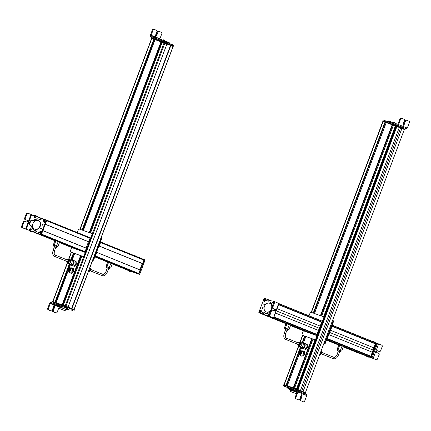 <?xml version="1.0" encoding="UTF-8"?>
<svg xmlns="http://www.w3.org/2000/svg" width="431" height="431" viewBox="0 0 431 431"><rect width="100%" height="100%" fill="white"/><g stroke="black" fill="none" stroke-linecap="round" stroke-linejoin="round"><path stroke-width="0.65" d="M298.731 346.131L284.266 384.624L286.092 385.276M383.051 121.504L385.19 122.269M313.79 313.046L385.228 122.275M385.449 122.393L386.176 122.652M299.254 354.002L287.332 385.723L293.279 387.862M386.224 122.63L314.479 313.504L386.192 122.619L392.388 124.855L320.632 315.713L392.388 124.855M320.966 315.627L392.63 124.974L392.377 124.877M392.63 124.974L393.363 125.238M313.008 339.073L294.508 388.299L296.48 389.01L314.98 339.779M393.411 125.211L321.666 316.085L393.379 125.2L395.755 126.078L324.004 316.963L394.22 130.178M298.99 385.287L396.337 126.299L401.891 128.519L303.004 391.607M300.412 390.561L399.305 127.468M303.047 391.623L401.891 128.519M401.934 128.535L404.337 129.505L305.434 392.593L404.337 129.505M298.952 352.892A1.751 1.39 -68 0 0 299.453 354.212A1.751 1.39 -68 0 0 299.739 354.379A1.751 1.39 -68 0 0 301.598 353.458A1.751 1.39 -68 0 0 301.339 351.292A1.751 1.39 -68 0 0 301.053 351.125A1.751 1.39 -68 0 0 299.459 351.648M300.892 351.287L301.226 351.464C301.926 353.334 301.371 354.19 299.567 354.04M300.978 351.313L300.811 351.249A1.546 1.228 -68 0 1 301.064 351.394C301.759 353.264 301.21 354.126 299.4 353.975L299.734 354.147M300.811 351.249A1.546 1.228 -68 0 0 299.168 352.057A1.546 1.228 -68 0 0 299.4 353.975M300.881 351.674C301.431 353.14 300.994 353.813 299.583 353.695C299.033 352.229 299.464 351.556 300.881 351.674L300.687 351.561M299.561 352.79L299.696 352.531L299.583 352.806L300.951 353.355M300.477 352.17L300.606 351.911L300.854 352.326M300.612 353.178L300.746 352.919L300.973 353.328M302.029 356.195L300.461 355.882L302.029 356.195M301.237 351.2L301.646 350.791L304.286 351.227L304.9 353.937L303.106 356.313M300.461 355.882L300.024 354.471M304.06 351.13L304.674 353.846L302.874 356.221M301.344 351.243A2.629 2.085 112 0 1 302.718 350.909A2.629 2.085 112 0 1 304.232 352.434A2.629 2.085 112 0 1 304.216 353.743A2.629 2.085 112 0 1 303.639 354.977A2.629 2.085 112 0 1 301.538 355.995A2.629 2.085 112 0 1 300.03 354.492M301.732 355.149A1.751 1.39 -68 0 0 303.521 353.646A1.751 1.39 -68 0 0 302.524 351.755M305.724 343.879L307.222 344.434L307.432 347.305L305.374 349.358L304.027 348.878M303.591 348.722L302.869 348.431M306.991 344.342L307.201 347.208L305.374 349.358M305.143 349.266L303.877 348.803M303.208 348.566L302.874 348.447M296.981 391.671L293.279 390.33L293.586 389.511L292.924 389.268L288.264 387.62L287.956 388.439L289.363 388.934L289.67 388.115M289.363 388.934L293.279 390.33M288.059 388.493L292.487 390.114M294.529 390.879L297.142 391.854M292.918 390.244L294.47 390.815M301.307 394.586L301.511 395.696L300.073 399.521L300.262 400.544L303.796 401.945L304.588 401.32L306.748 395.577L306.403 394.521L293.586 389.511M306.425 394.532L297.627 390.971M296.959 391.666L297.131 392.188L295.127 397.522L295.316 398.546L298.209 399.715M303.133 401.703L300.913 400.782L300.725 399.758L302.163 395.927L301.959 394.823L301.086 395.491L299.642 399.322L298.839 399.941L295.968 398.777L295.779 397.759L297.94 392.016L297.584 390.955M298.85 399.946L298.187 399.704L298.85 399.946M292.988 390.949L293.608 391.159L292.773 390.852L292.487 390.06M293.619 391.181L292.94 390.922L293.829 391.251L294.567 390.842M291.297 389.629L291.604 388.81L283.361 385.847L288.086 387.771M305.563 394.182L305.865 393.39L297.088 389.85L283.668 385.028L283.307 385.837L283.614 385.018M284.605 386.316L284.169 386.171M286.356 386.99L285.92 386.849M291.668 391.908L295.714 393.476L291.668 391.908M295.063 393.282L291.308 391.763L296.318 393.702L296.83 392.334L294.017 391.208M292.66 390.702L290.569 389.98L290.052 391.348L291.308 391.763M290.548 390.039L292.638 390.669M294.05 391.197L297.067 392.361M289.492 389.538L289.659 389.091M305.778 393.358L305.978 392.813L297.568 389.408L297.363 389.953L296.167 389.516M283.797 385.077L284.002 384.527L297.568 389.408M284.304 386.224L286.292 386.903M298.586 385.158L315.384 339.908L296.873 389.15M321.698 315.896L320.712 315.54M313.536 312.954L314.517 313.305M336.999 354.665L338.367 355.182L339.757 351.486L338.389 350.974L336.999 354.665C335.738 356.895 334.731 357.795 333.977 357.358L333.939 357.347A0.733 0.582 -68 0 0 333.923 357.342M338.825 344.902L337.161 349.331L341.352 350.899L340.759 351.631L339.747 351.502M343.432 346.621L341.767 351.049L337.161 349.331M341.347 350.915L341.767 351.049M342.031 346.055L340.366 350.484M339.725 345.193L338.06 349.627M321.413 351.281A1.708 1.358 112 0 1 321.521 351.384A1.708 1.358 112 0 1 321.612 351.497A1.708 1.358 112 0 1 321.693 353.275A1.708 1.358 112 0 1 320.325 354.347L319.818 354.379M319.856 354.271A2.193 1.74 -68 0 0 321.084 351.001M299.286 343.324A0.733 0.582 112 0 1 298.737 344.676M284.218 333.303L285.581 333.82L286.971 330.124L285.602 329.613L284.218 333.303C283.366 336.487 283.813 338.497 285.559 339.342A0.733 0.582 112 0 1 285.532 339.332M288.56 329.553L288.98 329.688L290.645 325.26L289.244 324.694L286.039 323.541L284.374 327.969L288.565 329.537L287.617 330.324L285.344 329.526L284.756 329.058L284.708 328.341L288.484 329.758M289.244 324.694L287.579 329.122L284.374 327.969M288.98 329.688L287.579 329.122M286.944 323.832L285.279 328.266M297.616 344.224A1.708 1.358 -68 0 0 297.977 345.301A1.708 1.358 -68 0 0 299.114 345.63A1.708 1.358 -68 0 0 300.439 343.776A1.708 1.358 -68 0 0 299.179 342.343A1.708 1.358 -68 0 0 298.942 342.381A1.708 1.358 -68 0 0 298.166 342.866M301.059 347.192A2.661 2.112 -68 0 0 301.991 348.07L303.801 348.808A2.661 2.112 -68 0 0 304.932 348.868A2.661 2.112 -68 0 0 306.947 346.459A2.661 2.112 -68 0 0 305.8 343.879L303.984 343.141A2.661 2.112 -68 0 0 302.853 343.081A2.661 2.112 -68 0 0 302.702 343.13M301.991 348.07A2.661 2.112 -68 0 0 303.117 348.135A2.661 2.112 -68 0 0 305.137 345.721A2.661 2.112 -68 0 0 303.984 343.141M299.987 346.519A2.193 1.74 -68 0 0 300.612 347.009L302.163 347.639A2.193 1.74 -68 0 0 303.095 347.688A2.193 1.74 -68 0 0 304.755 345.705A2.193 1.74 -68 0 0 303.807 343.577L302.26 342.947A2.193 1.74 -68 0 0 301.463 342.866M299.179 342.343L300.208 342.273A2.193 1.74 112 0 1 301.792 343.669A2.193 1.74 112 0 1 300.784 346.168A2.193 1.74 112 0 1 300.127 346.486A2.193 1.74 112 0 1 298.672 346.071L297.977 345.301M300.612 347.009A2.193 1.74 -68 0 0 301.544 347.063A2.193 1.74 -68 0 0 303.208 345.075A2.193 1.74 -68 0 0 302.26 342.947L304.825 336.132M357.283 352.574A0.582 0.463 -68 0 0 357.315 352.585L359.212 353.215M343.345 346.847L366.398 355.796M326.676 339.773L369.626 356.89L369.733 356.162L327.344 339.003M327.452 338.723L370.822 356.178L372.309 352.219L328.972 334.682M372.265 352.202L373.903 347.844L330.609 330.318L373.903 347.844M373.952 347.86L375.401 343.793L332.129 326.283M332.204 326.073L374.593 343.227L374.992 342.602L332.387 325.243L374.97 342.478M375.288 342.677L373.424 341.341L374.792 342.478M376.694 343.178L382.119 345.323L382.302 346.341L380.508 351.049L379.7 351.669L377.389 350.737L376.516 351.405L376.716 352.51L379.021 353.447L379.205 354.465L377.411 359.174L376.602 359.793L369.803 357.18L368.559 357.154M366.215 355.855L364.551 355.241M372.303 341.395L373.397 341.33M367.444 356.938L365.86 355.704M377.508 343.48L371.985 357.967L369.308 356.981L368.069 356.949M367.104 356.151L367.53 356.281M372.934 358.333L375.951 359.551M371.985 357.967L373.133 358.403L378.655 343.922M377.265 350.71L379.048 351.432M375.961 342.844L376.705 343.442L371.166 357.595L357.757 352.822L357.143 352.267L357.261 352.617L369.75 357.067M376.101 342.893L376.597 343.092L376.107 342.898L370.994 357.197L370.59 357.364M370.881 357.164L370.552 357.03L375.681 342.731L376.123 343.216L370.563 357.358L357.38 352.623L357.267 352.272L357.38 352.623L356.933 352.138L357.051 352.488L343.318 346.923L357.315 352.585M370.552 357.03L369.523 356.97L326.725 339.65M367.966 355.122L367.821 355.23A0.582 0.463 112 0 1 367.557 355.279M372.395 342.338L372.599 342.661M331.967 325.039L332.414 325.524L326.849 339.666M332.08 325.389L326.52 339.536M323.945 343.399L323.993 343.415A0.878 0.695 -68 0 0 324.958 342.828L332.974 321.499A0.878 0.695 -68 0 0 332.63 320.443L332.576 320.427M323.934 343.415L324.489 343.615A0.878 0.695 -68 0 0 325.453 343.033L324.958 342.828M332.667 320.459L333.125 320.642A0.878 0.695 -68 0 1 333.47 321.698L325.453 343.033M316.456 335.463L303.607 330.863L303.16 330.378L303.279 330.728L316.456 335.463L322.022 321.321L321.197 320.712L320.712 321.494A0.512 0.404 112 0 0 320.395 321.531M278.577 304.609L321.661 322.14L320.174 326.095L277.079 308.655L320.174 326.095M320.131 326.078L318.493 330.442M275.457 313.025L318.536 330.458L316.952 334.478L273.96 317.076M315.848 334.284A0.512 0.404 112 0 1 315.654 333.95M274.822 317.679L315.918 334.316L315.745 335.205L270.409 316.947L313.79 334.504M315.745 335.205L270.409 316.947M312.626 334.03L290.58 325.437L306.603 331.924M267.172 315.772L259.564 313.035L259.451 312.685L259.893 313.17L259.78 312.82L259.893 313.17L267.225 315.804L263.222 314.366M305.439 331.45L303.537 330.825A0.582 0.463 112 0 1 303.51 330.809M267.667 316.219L260.157 313.267A0.582 0.463 112 0 1 260.141 313.262M267.99 316.036A0.587 0.463 112 0 1 267.796 315.481M272.467 317.572L270.059 316.731L268.691 316.909L270.555 316.93L273.292 317.889M272.548 317.588L269.332 316.289L269.989 316.516L269.801 315.492L271.546 310.767L272.349 310.148L274.655 311.085L275.522 310.412L275.317 309.302L273.006 308.37L272.818 307.346L274.569 302.621L275.366 301.996L278.528 303.279M274.827 301.808L274.52 301.447M269.784 302.072L268.13 301.77L267.958 300.649L268.508 300.084L272.15 301.048L274.041 301.064M269.617 302.012C271.239 302.648 272.182 303.99 272.451 306.021L272.726 306.414M274.606 309.049L273.992 310.816M265.286 313.192L265.453 313.256C267.118 313.768 268.723 313.326 270.264 311.925L270.738 311.791M265.453 313.256L265.949 313.456M266.994 315.675L263.336 314.048L263.594 312.782L264.677 312.728M264.914 314.937L267.085 315.718M266.811 315.594L268.238 316.726M272.877 302.4L273.475 301.463M268.249 316.543L268.734 316.925M268.13 301.77L270.113 302.212M275.28 301.964L275.016 301.646M270.059 316.731L270.555 316.93M269.989 316.516L273.453 317.916L278.674 303.354M264.995 314.959L265.485 315.163M275.355 301.991L274.698 301.759L273.911 302.39L272.16 307.114L272.349 308.138L274.66 309.07L274.865 310.18L274.003 310.853M271.546 310.767L270.894 310.541L271.675 309.911L272.349 310.148M270.894 310.541L269.143 315.266L269.332 316.289M269.176 316.16L268.007 316.063C267.457 315.25 267.705 314.641 268.75 314.231L269.601 314.738M267.958 315.018L268.815 315.282L267.958 315.018M268.044 315.266L268.599 315.433L268.524 314.749L268.254 315.352L268.179 314.867M268.373 315.508L268.642 315.293M268.669 315.228L268.615 314.878M274.434 301.775L273.631 301.377C272.564 302.142 272.322 302.756 272.888 303.208L273.685 303.499M272.807 302.309C273.2 301.581 273.507 301.576 273.733 302.287C273.34 303.015 273.033 303.02 272.807 302.309M272.947 302.508L273.545 302.497L273.593 302.083L272.995 302.099L273.162 302.6L272.995 302.099M273.27 302.675L273.55 302.454M273.556 302.4L273.211 302.185L273.486 302.007M266.283 311.931A4.649 3.69 -68 0 0 271.368 308.898A4.649 3.69 -68 0 0 269.666 303.273A4.649 3.69 -68 0 0 269.558 303.23A4.649 3.69 -68 0 0 264.472 306.263A4.649 3.69 -68 0 0 266.175 311.893A4.649 3.69 -68 0 0 266.283 311.931M266.401 311.979A4.649 3.69 -68 0 0 266.503 312.022A4.649 3.69 -68 0 0 266.617 312.066A4.649 3.69 -68 0 0 271.007 310.304M271.099 310.169A4.649 3.69 -68 0 0 269.995 303.402A4.649 3.69 -68 0 0 269.887 303.365M264.149 303.807A0.436 0.35 112 0 1 263.837 304.625L264.149 303.807M270.356 300.418L264.424 298.268L264.101 298.462L258.832 312.405L258.95 312.755L264.483 314.759M258.832 312.405L258.95 312.755L264.855 314.916M270.302 316.866L272.656 317.41M262.425 308.364L262.748 307.545L262.425 308.364M264.941 299.292C265.792 300.429 265.518 301.156 264.117 301.479C263.266 300.342 263.546 299.615 264.941 299.292M260.847 310.131C261.698 311.268 261.423 311.996 260.022 312.319C259.171 311.182 259.446 310.455 260.847 310.131M266.902 299.572L266.563 300.472L266.913 299.577M262.037 312.448L261.687 313.348L262.037 312.448M264.138 304.577A0.436 0.35 112 0 1 264.348 304.054M270.205 316.855L273.152 317.609M266.73 315.594L267.112 315.734M259.327 312.604L259.446 312.954L259.327 312.604M262.921 308.564L263.233 307.745M267.058 300.676L267.398 299.771M262.193 313.547L262.533 312.647M270.178 316.85L271.918 317.475M262.948 308.451L263.158 307.906M264.354 304.712L264.559 304.167M270.124 316.844L273.394 317.712M264.876 301.188L264.155 301.404L264.068 299.626L264.876 301.188A0.787 0.625 -68 0 0 265.011 301.113L265.076 301.167A1.067 0.846 -68 0 0 265.345 299.734M265.006 301.113L264.316 299.47C265.329 299.453 265.561 300.003 265.006 301.113M264.332 299.432L264.973 299.389L265.06 301.172C265.501 299.933 265.464 299.34 264.973 299.389L264.316 299.432M264.052 299.658L264.742 301.301C263.713 301.323 263.486 300.779 264.052 299.658L264.068 299.626M264.052 299.626C263.621 300.833 263.653 301.431 264.155 301.404L264.742 301.301M260.453 312.071L260.254 312.292C259.387 311.688 259.43 310.993 260.394 310.212L260.227 312.222C259.414 311.651 259.457 310.993 260.356 310.255L260.453 312.071A0.787 0.625 -68 0 0 260.523 312.076M260.513 312.195L260.642 310.228C261.477 310.794 261.428 311.451 260.513 312.195L260.566 312.254A1.067 0.846 -68 0 0 261.245 310.573M260.68 310.185L260.874 310.228C261.606 310.799 261.498 311.478 260.556 312.265L260.545 312.265C261.504 311.478 261.552 310.789 260.68 310.185L260.874 310.228M279.746 305.083L279.719 304.97A0.582 0.463 -68 0 0 279.536 304.755M274.682 317.69L275.08 317.528M316.785 335.593L322.35 321.451L321.903 320.966L322.243 321.106M320.475 321.564L320.853 321.72M316.225 334.181L315.718 333.977M322.35 321.451L322.232 321.1L322.35 321.451M309.027 315.788L310.121 312.868A0.878 0.695 112 0 1 311.085 312.286L323.39 316.704A0.878 0.695 112 0 1 323.735 317.76L324.231 317.959A0.878 0.695 112 0 0 323.886 316.904L323.433 316.72M303.392 330.776L302.104 334.203A0.878 0.695 112 0 0 302.427 335.248L302.923 335.447A0.878 0.695 112 0 1 302.901 335.442A0.878 0.695 112 0 0 302.945 335.458L315.25 339.876A0.878 0.695 112 0 0 316.214 339.294L324.231 317.959M323.735 317.76L315.718 339.095A0.878 0.695 112 0 1 314.754 339.676L302.449 335.259A0.878 0.695 112 0 1 302.427 335.248M405.463 128.379L405.102 129.192L382.911 120.825L383.272 120.017L405.463 128.379M383.218 120.007L382.987 120.858M393.04 123.53L392.695 123.406M401.46 118.191L400.819 117.965L400.027 118.59L398.023 123.918L397.544 124.214L392.76 122.485L392.452 123.304L406.336 128.702L405.517 128.406L405.21 129.225M406.336 128.702L407.3 128.115L409.45 122.372L409.261 121.348L406.406 120.195L405.603 120.815L404.165 124.64L403.308 125.319M389.489 122.253L391.574 123.002L391.881 122.178L388.52 120.982L388.212 121.795M391.881 122.178L392.76 122.485M391.574 123.002L392.452 123.304M395.146 123.352L394.839 124.171M400.027 118.59L400.685 118.821L398.524 124.564L397.56 125.152M390.098 121.542L389.791 122.361M400.685 118.821L401.487 118.202L404.343 119.355L404.526 120.378L403.087 124.209L403.292 125.313M401.476 118.196L400.819 117.965M406.395 120.19L405.743 119.953L404.951 120.578L403.513 124.408L402.64 125.076M393.74 125.362L392.727 124.974L393.374 125.211L321.634 316.074M394.484 122.447L394.079 122.318L394.484 122.447M383.046 120.879L382.841 121.418M383.1 120.89L396.278 125.62L396.073 126.17L382.841 121.423L383.1 120.89M404.332 129.532L404.871 129.72L405.075 129.171L396.278 125.62M382.841 121.423L311.198 312.324M396.073 126.17L404.817 129.709M394.004 130.103L394.807 130.421M170.482 45.433L71.611 308.531M71.627 308.537L170.708 45.514L162.218 42.179L90.488 233.058L162.218 42.179M170.708 45.514L173.03 46.456L74.03 309.496M79.913 229.26L151.82 38.472M67.457 262.926L52.943 301.538L55.044 302.298L69.445 263.977M80.118 229.33L151.831 38.451L153.819 39.162L82.278 230.111M82.396 229.949L154.029 39.269M154.066 39.286L155.015 39.63M68.093 270.894L56.138 302.691L62.231 304.879L80.737 255.648M154.751 39.507L155.155 39.679L154.751 39.507L155.025 39.609L83.285 230.466L155.031 39.598L161.237 41.834L89.481 232.692M89.6 232.524L161.226 41.855M161.264 41.872L162.201 42.211M81.863 256.057L63.325 305.272L65.183 305.935L83.695 256.682M74.035 310.121L74.24 309.582L68.093 307.125L71.557 308.515M74.574 260.863L76.088 261.369L76.379 264.214L74.369 266.336L71.815 265.448M75.861 261.278L76.147 264.122L74.137 266.245L71.837 265.523M55.19 304.83L55.895 305.1M59.586 306.807L59.106 307.104L57.102 312.437L56.294 313.057L53.428 311.893L53.234 310.875L54.672 307.044L54.457 305.929L53.595 306.608L52.156 310.439L51.348 311.053L48.482 309.894L48.288 308.871L50.292 303.543L50.772 303.246L55.087 304.787L55.394 303.963L50.756 302.309L49.797 302.896L47.636 308.639L47.83 309.663L50.718 310.832M66.875 309.426L68.594 310.034M68.357 308.989L68.901 309.216L68.486 309.981L68.05 309.808L68.357 308.989L67.198 308.564M66.891 309.383L68.05 309.808M58.427 306.258L56.219 305.412M56.289 305.353L56.957 305.59M60.863 306.92L57.14 305.638M61.132 306.058L61.035 306.969L61.132 306.058L55.394 303.963M56.72 304.448L56.413 305.272L60.825 306.883M56.413 305.272L55.087 304.787M53.158 304.103L53.471 303.284M58.185 305.908L58.497 305.089M53.816 305.703L54.02 306.813L52.582 310.638L52.776 311.661L55.669 312.831M51.359 311.058L50.696 310.821L51.359 311.058M56.305 313.057L55.642 312.82L56.305 313.057M54.5 304.609L56.105 305.213M55.486 305.644L54.667 305.353L55.604 305.698L56.342 305.288M54.667 305.353L54.263 304.507M55.216 305.541L54.689 305.353L55.216 305.541M69.213 309.199L68.718 309M69.003 309.259L59.219 305.347M73.798 310.983L74.164 310.175L51.919 301.802L52.156 301.264M53.697 303.365L51.607 302.621L51.919 301.802M66.471 308.09L66.967 308.289L66.471 308.09M72.559 310.519L72.995 310.659M70.808 309.841L71.244 309.986M66.035 307.874L66.471 308.02M64.284 307.201L64.72 307.346M63.54 310.115L59.494 308.553L63.54 310.115M60.146 308.741L63.901 310.266L58.891 308.327L59.408 306.958L65.668 309.313L65.156 310.681L63.901 310.266M59.386 307.017L65.652 309.361M66.746 309.76L67.209 308.526L61.369 306.209M66.207 309.453L66.67 308.224M61.994 307.831L62.457 306.603M58.497 306.069L58.33 306.516M67.882 307.632L68.087 307.093L65.824 306.177L65.62 306.721L52.884 302.142M65.824 306.177L52.264 301.296L52.059 301.845M71.19 308.38L70.996 308.892M70.948 309.894L72.855 310.606L70.932 309.819M72.839 310.606L70.937 309.889M64.488 307.271L66.094 307.896L64.461 307.195M82.364 229.938L83.35 230.289M90.542 232.864L89.567 232.514M69.919 268.804C68.583 268.384 68.066 268.976 68.373 270.576C69.709 270.991 70.221 270.399 69.919 268.804L69.601 268.567M68.373 270.576L68.691 270.813M68.157 270.819C69.86 271.352 70.522 270.598 70.134 268.556C68.427 268.028 67.769 268.782 68.157 270.819L68.728 271.191A1.546 1.228 -68 0 0 70.307 270.501A1.546 1.228 -68 0 0 70.296 268.626A1.546 1.228 -68 0 0 69.892 268.319A1.546 1.228 -68 0 0 69.806 268.292M67.866 269.898L68.653 271.379L70.431 268.475L69.967 268.13L68.373 268.648M70.205 268.227L70.883 267.667L73.415 268.481L73.706 271.325L71.691 273.448L70.183 272.942A2.629 2.085 112 0 1 68.944 271.498M73.184 268.389L73.475 271.234L71.465 273.356L70.183 272.942A2.629 2.085 112 0 0 72.338 272.241A2.629 2.085 112 0 0 73.2 269.758A2.629 2.085 112 0 0 71.902 267.974A2.629 2.085 112 0 0 70.258 268.249M68.885 271.158L69.165 272.634M69.687 271.309A1.751 1.39 -68 0 0 71.384 272.026A1.751 1.39 -68 0 0 72.478 269.989A1.751 1.39 -68 0 0 71.131 268.755M102.292 275.7A0.733 0.582 -68 0 0 102.853 274.353L102.89 274.364C103.645 274.795 104.652 273.9 105.913 271.67L107.281 272.182L108.671 268.491L107.303 267.98L105.913 271.67L107.012 272.096M110.261 267.92L110.681 268.055L112.346 263.627L107.739 261.908L106.074 266.336L110.261 267.904L109.318 268.691L106.872 267.818L106.387 267.268L106.409 266.703L110.18 268.125M110.945 263.055L109.28 267.489L106.074 266.336M110.681 268.055L109.28 267.489M108.639 262.199L106.974 266.627M90.327 268.287A1.708 1.358 112 0 1 90.435 268.389A1.708 1.358 112 0 1 90.526 268.502A1.708 1.358 112 0 1 90.607 270.275A1.708 1.358 112 0 1 89.239 271.347L88.479 271.401M88.49 271.374A2.193 1.74 -68 0 0 90.031 269.881A2.193 1.74 -68 0 0 89.858 267.77A2.193 1.74 -68 0 0 89.847 267.759M54.495 250.82L53.132 250.309L54.516 246.618L55.885 247.13L54.495 250.82C53.994 253.498 54.171 254.888 55.017 254.99A0.733 0.582 112 0 1 55.017 254.99L68.217 260.329A0.733 0.582 112 0 1 67.651 261.682M59.559 242.265L57.894 246.694L53.697 245.142M58.158 241.694L56.493 246.128M55.858 240.837L54.193 245.266M54.952 240.546L53.288 244.975M57.474 246.559L57.894 246.694M55.313 245.686L53.622 245.341L57.398 246.764L55.313 245.686M66.53 261.229A1.708 1.358 -68 0 0 66.891 262.307A1.708 1.358 -68 0 0 68.028 262.635A1.708 1.358 -68 0 0 69.353 260.782A1.708 1.358 -68 0 0 68.087 259.349A1.708 1.358 -68 0 0 67.856 259.387A1.708 1.358 -68 0 0 67.08 259.871M69.973 264.192A2.661 2.112 -68 0 0 70.905 265.076L72.715 265.808A2.661 2.112 -68 0 0 73.846 265.873A2.661 2.112 -68 0 0 75.861 263.46A2.661 2.112 -68 0 0 74.714 260.879L72.898 260.146A2.661 2.112 -68 0 0 71.767 260.087A2.661 2.112 -68 0 0 71.616 260.13M70.905 265.076A2.661 2.112 -68 0 0 72.031 265.135A2.661 2.112 -68 0 0 74.051 262.727A2.661 2.112 -68 0 0 72.898 260.146M68.901 263.519A2.193 1.74 -68 0 0 69.526 264.014L71.077 264.645A2.193 1.74 -68 0 0 72.009 264.693A2.193 1.74 -68 0 0 73.669 262.705A2.193 1.74 -68 0 0 72.72 260.577L71.174 259.952A2.193 1.74 -68 0 0 70.377 259.871M68.087 259.349L69.122 259.279A2.193 1.74 112 0 1 70.706 260.674A2.193 1.74 112 0 1 69.698 263.174A2.193 1.74 112 0 1 69.041 263.492A2.193 1.74 112 0 1 67.586 263.072L66.891 262.307M55.136 302.33L69.536 264.02A2.193 1.74 -68 0 0 70.458 264.063A2.193 1.74 -68 0 0 72.122 262.08A2.193 1.74 -68 0 0 71.174 259.952L73.739 253.137M41.204 234.62L84.713 252.232L86.41 248.186L85.096 251.747A0.582 0.463 112 0 1 84.454 252.135L74.202 248.455M81.464 251.009L38.337 233.613M74.277 248.428L85.047 252.367L86.776 248.423L86.41 248.186M86.108 248.062L88.468 241.78L88.872 241.834L90.165 237.734L46.844 220.214L89.901 237.643A0.582 0.463 112 0 1 90.133 238.343L88.732 241.877L45.25 224.287L88.732 241.877M36.042 216.243A0.587 0.463 112 0 1 36.193 216.944M31.571 214.708L26.189 229.227L22.396 227.713L22.207 226.69L23.958 221.965L24.756 221.34L27.083 222.283L27.934 221.604L27.724 220.494L25.418 219.562L25.224 218.539L26.975 213.814L27.778 213.194L33.974 215.548L35.838 215.57L37.718 216.885M26.189 229.227L28.629 230.1M28.705 230.138L30.45 231.404L32.384 231.436L36.021 232.395L36.657 231.264L35.886 230.51L36.657 231.264M36.161 231.064L35.531 232.196L31.889 231.237L29.998 231.215M34.248 230.208L35.886 230.51M34.415 230.273C32.799 229.631 31.851 228.295 31.587 226.259L32.077 226.458C32.347 228.495 33.289 229.831 34.911 230.472M31.307 225.866L31.587 226.259L30.736 225.725M30.816 225.758C27.929 224.934 30.089 219.11 32.848 220.273L33.225 220.451L32.848 220.273M38.747 219.093L38.58 219.029C36.915 218.517 35.31 218.959 33.769 220.36L33.225 220.451L33.78 220.683M38.58 219.029L39.754 219.691M37.147 216.658L40.703 218.237L40.756 219.013L39.873 219.762L40.347 219.955M39.119 217.348L39.846 217.633M37.222 216.685L36.775 216.141M35.8 215.559L36.285 215.936M34.415 217.52L34.335 217.213M31.161 229.879L30.558 230.822M40.363 219.961L41.247 219.212L41.193 218.436L39.614 217.547M33.796 220.688L34.264 220.559C35.805 219.158 37.411 218.716 39.076 219.228M31.312 225.957C28.424 225.133 30.579 219.309 33.343 220.473M30.008 231.038L30.493 231.415M25.197 228.899L28.823 230.197M24.729 221.329L24.098 221.114L23.301 221.733L21.55 226.458L21.739 227.482L25.203 228.883M24.098 221.114L24.756 221.34M27.746 213.183L27.121 212.962L26.318 213.582L24.572 218.307L24.761 219.331L27.067 220.268L27.277 221.372L26.41 222.046M27.121 212.962L27.778 213.194M36.129 217.246L35.1 218.064L34.545 217.752C33.995 216.944 34.243 216.335 35.283 215.92L36.134 216.427L36.129 217.246M35.353 216.971L34.491 216.707L35.353 216.971M35.267 216.723L34.712 216.556L34.577 216.955L34.787 217.24L35.267 216.734M34.906 217.197L34.577 216.955M35.18 216.987L34.792 217.041L35.153 216.567M34.712 216.556L35.202 216.917M31.312 229.815L30.456 230.892L29.658 230.601C29.173 229.965 29.421 229.357 30.402 228.769L31.134 229.055L31.312 229.815M30.504 229.68C30.111 230.407 29.804 230.413 29.577 229.701C29.971 228.974 30.278 228.969 30.504 229.68M30.364 229.481L29.766 229.491L29.717 229.906L30.315 229.89L30.364 229.481M30.041 230.068L29.717 229.906M30.321 229.847L29.933 229.992L30.256 229.4M29.766 229.491L30.326 229.793M38.079 220.483A4.649 3.69 -68 0 0 32.998 223.522A4.649 3.69 -68 0 0 34.701 229.147A4.649 3.69 -68 0 0 34.809 229.184A4.649 3.69 -68 0 0 39.889 226.151A4.649 3.69 -68 0 0 38.192 220.527A4.649 3.69 -68 0 0 38.079 220.483M34.922 229.233A4.649 3.69 -68 0 0 35.03 229.281A4.649 3.69 -68 0 0 35.137 229.319A4.649 3.69 -68 0 0 40.223 226.286A4.649 3.69 -68 0 0 38.521 220.661A4.649 3.69 -68 0 0 38.413 220.618M41.177 228.829A0.436 0.35 112 0 1 41.387 228.306M40.875 228.877A0.436 0.35 112 0 1 41.187 228.058L40.875 228.877M32.514 231.485L40.606 234.416L40.923 234.216L46.192 220.279L46.079 219.929L40.228 217.811M32.153 231.372L41.096 234.615L41.419 234.421L46.688 220.478L46.09 219.934M34.076 215.581L32.373 215.274M42.599 224.319L42.286 225.138L42.61 224.325M40.083 233.392C39.232 232.255 39.507 231.528 40.907 231.205C41.759 232.341 41.484 233.069 40.083 233.392M44.177 222.552C43.326 221.415 43.606 220.688 45.002 220.365C45.853 221.502 45.578 222.229 44.177 222.552M38.122 233.112L38.472 232.212L38.122 233.112M42.987 220.236L43.326 219.336L42.976 220.23M42.782 225.343L43.095 224.519M38.618 233.311L38.957 232.411M43.483 220.435L43.822 219.535M46.451 220.047L46.564 220.397L46.451 220.047L40.853 218.038M41.457 228.915L41.662 228.371M46.693 220.451L45.487 224.276L88.829 241.818M42.847 230.644L41.333 234.674M40.843 233.101L40.121 233.316L40.029 231.539L40.708 233.214C39.695 233.23 39.463 232.681 40.018 231.571L40.843 233.101A0.787 0.625 -68 0 0 40.972 233.026L40.282 231.382C41.311 231.355 41.543 231.905 40.972 233.026L41.042 233.079A1.067 0.846 -68 0 0 41.306 231.646M40.018 231.539C39.587 232.751 39.62 233.343 40.121 233.316L40.708 233.214M40.293 231.35L40.934 231.307L41.042 233.079C41.462 231.846 41.43 231.253 40.934 231.307L40.282 231.345M44.614 222.304L44.409 222.525C43.542 221.922 43.585 221.227 44.549 220.446L44.382 222.455C43.553 221.884 43.596 221.232 44.512 220.489L44.614 222.304A0.787 0.625 -68 0 0 44.679 222.315M44.668 222.428L44.802 220.462C45.616 221.033 45.573 221.685 44.668 222.428L44.722 222.493A1.067 0.846 -68 0 0 45.406 220.807M44.835 220.419C45.708 221.022 45.659 221.712 44.7 222.498L44.722 222.493C45.654 221.712 45.761 221.033 45.034 220.467L45.034 220.467M88.463 241.796L89.201 241.969L90.607 238.219L90.165 237.734M71.422 247.146L71.535 247.496L71.422 247.146M90.607 238.219L90.494 237.869L90.607 238.219M71.751 247.281L71.864 247.631L71.751 247.281M71.648 247.545L70.361 250.971A0.878 0.695 112 0 0 70.711 252.027L83.016 256.445A0.878 0.695 112 0 0 83.98 255.863L84.476 256.062A0.878 0.695 112 0 1 83.512 256.644L71.201 252.227A0.878 0.695 112 0 1 71.163 252.21M83.98 255.863L91.997 234.529L92.493 234.728L84.476 256.062M91.69 233.489L92.148 233.672A0.878 0.695 112 0 1 92.493 234.728M77.289 232.535L78.383 229.637A0.878 0.695 112 0 1 79.342 229.055L91.652 233.473A0.878 0.695 112 0 1 91.997 234.529M142.305 263.567L98.925 246.009M142.505 263.637L143.906 260.108A0.582 0.463 -68 0 0 143.674 259.403L144.051 259.85L142.645 263.6L142.241 263.546L142.876 263.788L142.548 263.653M126.019 269.515L112.227 263.934L128.05 270.189M129.214 270.663L112.275 263.804L135.237 272.775M136.406 273.243L94.96 256.472L138.227 273.9A0.582 0.463 -68 0 0 138.868 273.507L140.145 269.93L138.491 273.992L125.308 269.262L125.195 268.906L125.642 269.391L125.523 269.041L125.642 269.391L125.302 269.256M139.881 269.828L142.246 263.546M129.677 270.857A0.587 0.463 -68 0 0 129.968 270.959M129.683 271.503L130.361 271.541L129.709 271.519M136.218 256.386L135.722 256.186M133.599 272.252L134.262 272.489M131.6 271.578L130.361 271.541M129.241 271.325L127.845 270.178M131.105 271.379L129.866 271.341M134.553 255.712L135.194 255.723M124.974 269.138L128.416 270.528M126.402 269.693L128.368 270.485M133.378 272.236L132.883 272.036M143.243 259.23L144.999 260.189L139.779 274.143L138.89 274.138M134.224 272.478L126.046 269.564L125.437 269.014L126.466 269.687M144.39 259.634L138.938 274.132M140.188 269.946L140.549 270.183L138.82 274.127L125.642 269.391M143.938 259.5L144.385 259.985L142.876 263.788M140.177 270.038L96.803 252.388L95.429 256.24L94.992 256.397L138.227 273.9M100.224 241.807L100.671 242.292L99.265 246.042L98.898 246.004M96.474 252.254L94.777 256.305M100.342 242.157L98.839 245.966M101.404 237.422L101.382 237.411A0.878 0.695 -68 0 1 101.727 238.467L101.237 238.268A0.878 0.695 -68 0 0 101.215 237.513M101.727 238.467L93.71 259.801L93.215 259.602L101.237 238.268M92.703 260.162A0.878 0.695 -68 0 0 93.215 259.602M92.746 260.383L92.746 260.383A0.878 0.695 -68 0 0 93.71 259.801M151.303 35.778L151.13 35.25L153.134 29.917L153.942 29.297L153.274 29.055L152.482 29.68L150.322 35.423L150.64 36.468L173.779 45.169L173.187 46.51M151.044 38.17L151.276 37.626L173.418 45.977M151.534 36.797L151.227 37.61L151.588 36.807L158.958 39.458M150.317 35.423L154.524 36.921L154.212 37.739M161.28 40.288L161.577 39.507L154.524 36.921M161.248 39.625L167.783 42.039L167.557 42.653M168.753 43.138L169.097 42.556L167.783 42.039M155.543 38.23L155.155 38.09M160.073 39.323L159.901 38.795L161.905 33.462L161.717 32.444L158.861 31.285L158.058 31.905L157.407 31.673L155.963 35.498L155.095 36.172M158.199 31.048L158.85 31.28L158.199 31.048L157.407 31.673M153.942 29.297L156.792 30.45L156.981 31.474L155.543 35.299L155.747 36.409L156.62 35.735L158.058 31.905M156.819 37.793L156.496 36.985L155.472 36.603L154.74 37.012M163.586 39.889L163.985 40.018L163.586 39.889M167.19 43.488L173.337 45.939L74.143 309.544M151.308 37.648L151.103 38.187L166.959 43.994L167.18 43.45L164.54 42.389L164.335 42.938M79.897 229.254L151.631 38.407L151.098 38.192L151.362 37.659L164.54 42.389M170.962 44.98L170.757 45.53L173.073 46.478M170.757 45.53L170.45 45.422M170.083 45.271L170.283 44.738M300.181 342.279L302.772 335.388M311.414 312.405L383.154 121.531M286.087 385.276L300.493 346.955M302.023 342.877L304.593 336.051M313.235 313.057L384.98 122.183M286.206 385.319L300.606 347.009M302.147 342.909L304.706 336.088M313.348 313.1L385.093 122.226M300.719 347.057L286.324 385.362L300.703 347.047M302.244 342.941L304.809 336.126M313.45 313.132L385.195 122.269L313.466 313.143M286.523 385.433L300.919 347.133M302.46 343.033L305.024 336.207M313.741 313.025L385.4 122.377M286.572 385.449L300.967 347.154M302.514 343.049L305.078 336.223M287.315 385.718L299.243 353.986M301.549 347.806L300.315 351.082L301.56 347.822M303.365 343.017L305.821 336.492M300.353 351.076L301.576 347.833M303.386 343.017L305.838 336.498M293.279 387.857L311.78 338.631M320.422 315.637L392.167 124.764M293.392 387.9L311.893 338.674M320.54 315.681L392.28 124.807M293.484 387.932L311.985 338.707M293.7 388.013L312.206 338.782M320.917 315.611L392.576 124.952M293.753 388.029L312.254 338.804M294.518 388.304L313.025 339.078M323.616 316.796L395.367 125.917M296.603 389.053L315.104 339.827M323.74 316.844L395.491 125.965M297.476 389.371L396.358 126.305M297.896 389.543L396.789 126.455M298.026 389.592L396.919 126.504M301.689 391.073L400.577 127.985M295.779 397.759L295.127 397.522M306.748 395.577L297.94 392.016M294.605 390.82L294.912 389.996M292.18 389.936L292.487 389.118M295.316 398.546L295.968 398.777M301.511 395.696L302.163 395.927M300.073 399.521L300.725 399.758M300.913 400.782L300.262 400.544M297.169 390.804L297.476 389.996M296.781 390.669L297.088 389.85M296.981 389.807L297.185 389.263M283.749 385.055L283.954 384.517M333.378 358.694A0.733 0.582 -68 0 0 333.939 357.347L321.882 352.466M338.367 355.182C337.134 357.972 335.507 359.158 333.481 358.732L333.395 358.7A0.733 0.582 -68 0 0 333.411 358.705L321.332 353.819M341.266 351.12L337.495 349.703L337.769 350.699L339.752 351.502M286.087 337.979A0.733 0.582 112 0 1 285.559 339.342L298.753 344.681M338.761 345.075L326.542 340.129L338.761 345.075M338.788 345.005L326.569 340.059M360.381 353.684L343.362 346.799L360.375 353.684M338.804 344.956L326.585 340.011L338.804 344.956M367.568 356.27L326.693 339.725L367.562 356.265M369.626 356.89L327.021 339.65M370.822 356.178L327.485 338.642M373.084 350.026L329.79 332.5M375.439 343.9L332.096 326.359M372.524 342.462L332.182 326.132L372.524 342.462M374.992 342.602L332.436 325.378M374.367 341.918L373.876 341.718M369.803 357.18L369.308 356.981M371.49 357.401L370.994 357.197M371.166 357.595L370.671 357.396M370.563 357.358L370.229 357.224M327.167 339.472L326.838 339.337M324.489 343.615L323.993 343.415M333.47 321.698L332.974 321.499M278.943 303.613L321.197 320.712L278.943 303.613M278.905 303.715L321.219 320.836M278.652 304.399L320.82 321.461M320.734 321.499L279.671 304.884L320.729 321.499M278.545 304.69L321.661 322.14M276.266 310.843L319.312 328.26M273.987 316.99L317.049 334.418M273.852 317.356L315.961 334.397M273.249 317.884L315.848 335.124M270 316.839L312.55 334.057M269.477 316.898L286.017 323.595L269.477 316.898M269.391 316.92L286.001 323.643M290.559 325.486L305.358 331.477M260.157 313.267L267.748 316.338L260.152 313.262M269.273 316.952L285.974 323.713L269.273 316.952M290.532 325.561L303.537 330.825L290.532 325.561M268.858 316.731L269.353 316.93M275.339 301.986L274.709 301.765M268.281 301.797L268.772 301.996M269.801 315.492L269.143 315.266M273.911 302.39L274.569 302.621M272.16 307.114L272.818 307.346M272.349 308.138L273.006 308.37M274.66 309.07L275.317 309.302M271.692 309.916L272.317 310.137M272.333 317.604L272.828 317.803M272.807 317.798L273.076 317.906M316.78 335.264L317.108 335.399M321.919 320.971L322.232 321.1M302.449 335.259L302.945 335.458M315.718 339.095L316.214 339.294M314.754 339.676L315.25 339.876M396.671 124.834L396.358 125.653M397.053 124.974L396.746 125.798M393.864 122.883L393.557 123.702M398.524 124.564L407.29 128.115M405.754 119.958L406.385 120.184M404.951 120.578L405.603 120.815M403.513 124.408L404.165 124.64M396.665 125.766L396.455 126.315M71.934 308.65L170.827 45.557M52.765 301.479L67.317 262.775M68.615 259.311L71.271 252.248M52.803 301.49L67.344 262.802M68.658 259.311L71.304 252.264M79.945 229.27L151.68 38.424M52.975 301.555L67.478 262.958M68.858 259.295L71.476 252.324M54.926 302.255L69.337 263.917M70.862 259.866L73.432 253.024M82.073 230.035L153.819 39.162M70.98 259.893L73.545 253.067M82.186 230.073L153.932 39.205M71.077 259.92L73.636 253.099L71.093 259.925M55.184 302.346L69.585 264.036M71.126 259.936L73.69 253.121M55.238 302.363L69.633 264.058M82.45 229.965L154.115 39.302M55.448 302.443L69.844 264.144M71.39 260.038L73.954 253.212M82.66 230.046L154.325 39.383M55.502 302.46L69.897 264.165M71.438 260.06L74.003 253.234M82.714 230.062L154.379 39.404M68.114 270.932L56.17 302.702L68.103 270.91M69.154 268.109L70.409 264.769L69.175 268.104M72.198 260.022L74.66 253.466M72.214 260.022L74.676 253.471M83.318 230.483L155.063 39.609M62.118 304.836L80.619 255.61M89.26 232.616L161.005 41.742M89.379 232.659L161.119 41.785M62.333 304.911L80.834 255.685M62.382 304.932L80.888 255.707M62.436 304.949L80.936 255.723M89.653 232.541L161.313 41.888M62.646 305.029L81.152 255.798M89.864 232.621L161.528 41.969M62.7 305.046L81.2 255.82M89.917 232.638L161.577 41.99M90.505 233.063L162.25 42.19M92.309 233.769L164.071 42.847M65.948 306.225L164.836 43.132M68.044 307.071L166.932 43.984M50.772 303.246L54.274 304.663M56.192 305.439L58.401 306.328M53.988 304.388L54.301 303.569M48.288 308.871L47.636 308.639M50.292 303.543L54.5 305.24M55.621 305.692L59.106 307.104M67.274 309.517L67.586 308.698M60.119 306.608L60.426 305.789M47.83 309.663L48.482 309.894M53.428 311.893L52.776 311.661M53.234 310.875L52.582 310.638M54.672 307.044L54.02 306.813M65.464 307.599L65.776 306.78M65.081 307.454L65.393 306.635M51.661 302.632L51.973 301.813M65.237 306.576L65.442 306.032M52.006 301.824L52.21 301.285M71.778 309.21L71.977 308.666M71.659 309.162L71.864 308.623M90.796 269.472L102.853 274.353A0.733 0.582 -68 0 0 102.837 274.342M55.017 254.99A0.733 0.582 112 0 1 54.446 256.332M53.622 245.341L53.762 246.203L54.511 246.634L56.531 247.329L57.398 246.764M43.041 230.633L86.367 248.17L43.041 230.633M43.062 230.736L86.399 248.272M41.759 234.205L85.096 251.747M82.628 251.483L39.668 234.098L82.633 251.483M32.115 231.366L54.931 240.6L32.115 231.366M59.494 242.443L75.441 248.902L59.494 242.443M31.905 231.339L54.915 240.649M59.473 242.497L74.197 248.455M31.673 231.334L54.882 240.724L31.673 231.334M59.446 242.572L72.246 247.75L59.446 242.572M46.796 220.807L90.133 238.343M30.994 214.493L25.612 229.012M21.739 227.482L22.396 227.713M30.617 231.221L31.113 231.425M31.889 231.237L32.384 231.436M33.833 231.916L34.329 232.115M35.531 232.196L36.021 232.395M36.08 231.636L36.57 231.835M33.769 220.36L34.264 220.559M40.444 219.503L40.94 219.702M40.756 219.013L41.247 219.212M40.703 218.237L41.193 218.436M26.318 213.582L26.975 213.814M22.207 226.69L21.55 226.458M23.958 221.965L23.301 221.733M27.724 220.494L27.067 220.268M25.418 219.562L24.761 219.331M24.572 218.307L25.224 218.539M40.606 234.416L41.096 234.615M40.923 234.216L41.419 234.421M44.215 222.477L44.215 222.477C43.488 221.917 43.59 221.238 44.538 220.446M90.176 237.74L90.494 237.869M84.713 252.232L85.047 252.367M85.036 252.038L85.365 252.167M88.775 241.893L89.104 242.028M88.872 241.834L89.201 241.969M83.016 256.445L83.512 256.644M142.602 263.583L98.931 245.907M143.906 260.108L100.568 242.567M143.674 259.403L100.617 241.98L143.69 259.408M107.669 262.086L94.809 256.881L107.669 262.086M127.975 270.215L112.259 263.858M107.696 262.01L94.836 256.806M107.718 261.962L94.852 256.757L107.718 261.962M135.162 272.796L94.944 256.52M138.868 273.507L95.531 255.971M140.14 269.93L96.819 252.399L140.145 269.93M136.169 256.31L135.673 256.111M144.881 259.839L144.401 259.64M139.779 274.143L139.288 273.944M139.461 274.342L138.965 274.143M139.143 273.933L138.809 273.798M138.82 274.127L138.491 273.992M142.973 263.729L142.645 263.6M95.429 256.24L95.1 256.106M96.835 252.496L96.506 252.361M164.987 41.618L164.674 42.443M165.369 41.764L165.057 42.588M159.901 38.795L156.792 37.54M154.971 36.802L151.13 35.25M152.482 29.68L153.134 29.917M153.646 36.619L153.339 37.438M155.623 37.314L155.316 38.138M156.976 37.809L156.668 38.634M158.915 38.51L158.608 39.329M160.666 39.146L160.359 39.959M161.372 39.415L161.07 40.212M168.559 42.33L168.322 42.96M156.62 35.735L155.963 35.498M164.922 42.534L164.717 43.084M171.075 45.029L170.87 45.573M284.051 384.544L298.559 345.942M299.933 342.295L302.562 335.302M287.299 385.713L299.233 353.97M303.349 343.017L305.805 336.487M314.447 313.493L386.192 122.619M293.5 387.938L312.006 338.712M294.486 388.293L312.992 339.068M302.788 351.825L301.053 351.125M301.468 355.079L299.739 354.379M299.696 352.531L300.111 352.703M300.288 353.248L300.854 353.479M300.181 353.522L300.606 353.695M300.881 352.332L301.231 352.472M300.773 352.601L301.204 352.779M300.606 351.911L301.183 352.143M300.084 351.928L300.434 352.068M299.976 352.197L300.709 352.493M299.847 353.091L300.229 353.248M299.739 353.361L300.585 353.706M300.746 352.919L301.113 353.07M300.288 352.547L301.172 352.908M300.175 352.822L300.596 352.989M287.849 388.406L288.156 387.582M283.253 385.815L283.56 384.991M305.622 394.203L305.918 393.417M305.832 393.379L306.037 392.835M283.69 385.034L283.894 384.49M321.521 351.384L321.111 350.936M285.581 333.82C285.08 336.492 285.257 337.882 286.103 337.985L299.303 343.329M367.708 355.273L327.366 338.949M357.746 352.817L357.251 352.617M357.374 352.623L357.046 352.488M369.733 356.173L370.11 356.324M374.598 343.221L374.986 343.378M333.141 320.653L332.651 320.448M273.62 317.992L279.002 303.456M269.995 303.402L269.666 303.273M266.503 312.022L266.175 311.893M258.945 312.755L259.435 312.954M259.559 313.035L259.888 313.17M260.06 312.243C259.327 311.683 259.435 311.004 260.378 310.212M303.268 330.728L303.602 330.857M323.412 316.715L323.907 316.914M383.164 119.985L382.852 120.804M388.412 120.949L388.105 121.757M393.018 122.593L393.751 122.183M395.092 123.374L394.812 122.576M382.992 120.852L382.787 121.402M405.129 129.198L404.924 129.742M52.749 301.474L67.301 262.759M68.599 259.317L71.255 252.243M68.82 259.3L71.444 252.313M80.085 229.319L151.831 38.451M55.152 302.336L69.553 264.025M82.299 230.116L154.039 39.248M69.132 268.114L70.398 264.758M72.176 260.022L74.644 253.46M62.35 304.922L80.856 255.691M89.497 232.702L161.237 41.834M68.06 307.082L166.948 43.989M68.696 310.067L69.008 309.248M61.073 306.991L61.385 306.172M73.911 311.02L74.218 310.201M51.553 302.594L51.86 301.775M74.089 310.148L74.294 309.603M67.899 307.637L68.103 307.098M64.381 307.174L66.094 307.896M69.202 269.553L68.707 269.353M69.089 269.822L69.973 270.183M68.82 269.084L70.14 269.617M69.703 269.095L70.124 269.267M69.59 269.364L70.145 269.59M69.299 270.226L69.811 270.436M69.186 270.496L69.58 270.657M68.798 270.129L69.159 270.28M68.685 270.404L69.483 270.722M68.599 269.65L69.967 270.199M68.486 269.919L69.24 270.221M69.299 268.842L70.102 269.165M69.192 269.111L69.526 269.246M69.763 269.693L70.108 269.833M69.655 269.962L70.011 270.108M70.382 272.08L68.653 271.379M71.702 268.831L69.967 268.13M107.281 272.182C106.048 274.978 104.421 276.163 102.395 275.738L90.246 270.824M90.435 268.389L89.853 267.748M53.132 250.309C52.28 253.487 52.727 255.502 54.473 256.348L67.667 261.687M45.25 224.287L88.533 241.807M31.323 225.876L31.819 226.076M35.03 229.281L34.701 229.147M38.521 220.661L38.192 220.527M90.171 237.74L90.499 237.874M71.53 247.496L71.858 247.626M91.668 233.483L92.164 233.683M144.891 259.839L144.396 259.64M126.041 269.564L125.545 269.364M151.48 36.77L151.168 37.594M173.833 45.196L173.526 46.015M161.62 39.523L161.323 40.304M169.205 42.588L168.968 43.224M153.926 29.292L153.274 29.055M164.599 40.945L164.313 40.153M162.519 40.164L163.257 39.754M167.201 43.461L166.991 44.005"/></g></svg>
